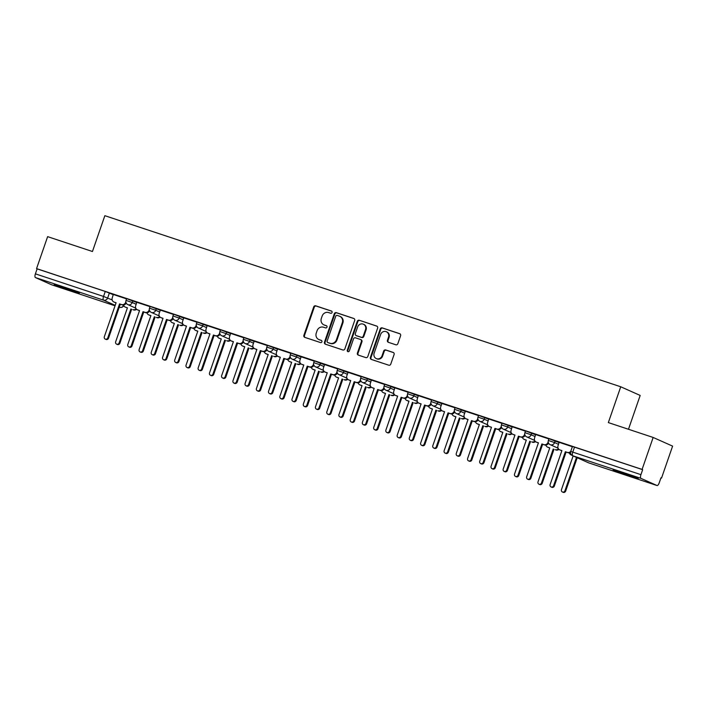 <?xml version="1.0" encoding="UTF-8"?>
<svg xmlns="http://www.w3.org/2000/svg" width="708" height="708" viewBox="0 0 708 708"><rect width="100%" height="100%" fill="white"/><g stroke="black" fill="none" stroke-linecap="round" stroke-linejoin="round"><path stroke-width="1.06" d="M332.07 312.485A1.168 1.089 -66 0 0 331.424 311.033L315.733 305.829A1.673 1.558 -66 0 0 313.715 306.918L303.882 335.3A1.673 1.558 -66 0 0 304.821 337.371L320.503 342.566A1.168 1.089 -66 0 0 321.361 340.398A1.168 1.089 -66 0 0 321.264 340.362L319.237 339.69A5.345 4.974 -66 0 1 316.264 333.079L317.078 330.707A5.345 4.974 -66 0 1 323.547 327.229L325.583 327.901A1.168 1.089 -66 0 0 326.441 325.733A1.168 1.089 -66 0 0 326.344 325.698L324.317 325.025A5.345 4.974 -66 0 1 321.335 318.414L322.158 316.051A5.345 4.974 -66 0 1 328.627 312.573L330.663 313.246A1.168 1.089 -66 0 0 332.07 312.485M62.331 286.899A13.266 0.451 -160.9 0 0 54.215 284.527A13.266 0.451 -160.9 0 0 71.172 290.846A13.266 0.451 -160.9 0 0 79.287 293.209A13.266 0.451 -160.9 0 0 62.331 286.899M621.243 472.245A13.266 0.451 -160.9 0 0 613.128 469.873A13.266 0.451 -160.9 0 0 630.085 476.192A13.266 0.451 -160.9 0 0 638.2 478.555A13.266 0.451 -160.9 0 0 621.243 472.245M395.816 344.778A1.673 1.558 -66 0 0 397.843 343.699L400.595 335.734A1.673 1.558 -66 0 0 399.666 333.663L382.249 327.892A1.673 1.558 -66 0 0 380.223 328.972L370.399 357.354A1.673 1.558 -66 0 0 371.328 359.425L388.745 365.195A1.673 1.558 -66 0 0 390.772 364.116L394.099 354.496A1.673 1.558 -66 0 0 393.17 352.425L385.71 349.956A1.673 1.558 -66 0 0 383.692 351.044L382.037 355.814A4.469 4.16 -66 0 1 376.275 358.584A4.469 4.16 -66 0 1 374.143 353.195L380.612 334.512A4.469 4.16 -66 0 1 386.382 331.742A4.469 4.16 -66 0 1 388.506 337.132L387.435 340.247A1.673 1.558 -66 0 0 388.365 342.309L395.816 344.778M36.559 268.615L47.631 236.649L92.447 251.508L104.855 215.692L620.739 386.772L608.34 422.587L653.157 437.456L642.094 469.422L36.559 268.615L37.126 268.863L35.4 273.846L103.536 296.44L112.156 299.944M354.681 320.503A1.673 1.558 -66 0 0 353.752 318.441L336.335 312.662A1.673 1.558 -66 0 0 334.309 313.75L324.485 342.132A1.673 1.558 -66 0 0 325.414 344.194L342.831 349.973A1.673 1.558 -66 0 0 344.858 348.885L354.681 320.503M359.292 320.273L376.709 326.052A1.673 1.558 -66 0 1 377.638 328.123L367.815 356.496A1.673 1.558 -66 0 1 365.788 357.584L358.337 355.115A1.673 1.558 -66 0 1 357.407 353.044L361.39 341.539A1.673 1.558 -66 0 0 360.461 339.468L355.513 337.831A1.673 1.558 -66 0 0 353.487 338.92L349.345 350.903A1.168 1.089 -66 0 1 347.832 351.628A1.168 1.089 -66 0 1 347.274 350.212L357.266 321.361A1.673 1.558 -66 0 1 359.292 320.273L377.09 326.246M653.157 437.456L672.6 446.129L661.529 478.095L660.945 477.9M628.474 429.269L640.182 395.445L620.739 386.772M642.094 469.422L642.66 469.67L640.935 474.652A3.398 1.239 108.3 0 0 640.952 478.369L656.997 485.52A3.398 1.239 108.3 0 0 657.033 485.538A3.398 1.239 108.3 0 0 659.236 482.821L660.962 477.838L661.529 478.095M37.126 268.863L105.262 291.457L113.342 294.723M51.542 284.749A3.398 1.239 -71.7 0 1 51.507 284.731A3.398 1.239 -71.7 0 1 51.463 284.722L35.418 277.563A3.398 1.239 -71.7 0 1 35.4 273.846M150.016 306.652L136.741 302.254L135.706 305.679A3.398 3.168 -66 0 0 137.609 309.883L139.556 310.538L127.794 344.504A1.956 1.823 -66 0 0 128.732 346.867A1.956 1.823 -66 0 0 131.254 345.654L143.016 311.679L144.972 312.334A3.398 3.168 -66 0 0 149.096 310.113L149.45 310.272M173.487 314.44L160.335 310.095M196.948 322.22L183.797 317.874M220.409 329.999L207.134 325.591L206.099 329.016A3.398 3.168 -66 0 0 207.993 333.229L209.949 333.875L198.187 367.85A1.956 1.823 -66 0 0 199.116 370.213A1.956 1.823 -66 0 0 201.647 369.001L213.409 335.026L215.365 335.672A3.398 3.168 -66 0 0 219.489 333.459L219.834 333.618M243.871 337.778L230.596 333.38L229.56 336.796A3.398 3.168 -66 0 0 231.454 341.008L233.41 341.654L221.648 375.629A1.956 1.823 -66 0 0 222.586 377.992A1.956 1.823 -66 0 0 225.109 376.78L236.87 342.805L238.826 343.451A3.398 3.168 -66 0 0 242.95 341.238L243.304 341.398M267.341 345.557L254.19 341.212M290.802 353.336L277.527 348.938L276.492 352.363A3.398 3.168 -66 0 0 278.386 356.575L280.341 357.221L268.58 391.197A1.956 1.823 -66 0 0 269.509 393.551A1.956 1.823 -66 0 0 272.031 392.338L283.802 358.363L285.758 359.018A3.398 3.168 -66 0 0 289.873 356.797L290.227 356.956M314.264 361.124L301.121 356.779M337.725 368.903L324.583 364.558M361.186 376.683L348.044 372.337M384.656 384.462L371.381 380.063L370.346 383.488A3.398 3.168 -66 0 0 372.24 387.692L374.196 388.347L362.425 422.313A1.956 1.823 -66 0 0 363.363 424.676A1.956 1.823 -66 0 0 365.886 423.464L377.656 389.489L379.612 390.143A3.398 3.168 -66 0 0 383.727 387.922L384.081 388.081M408.118 392.241L394.843 387.842L393.807 391.267A3.398 3.168 -66 0 0 395.701 395.48L397.657 396.126L385.895 430.101A1.956 1.823 -66 0 0 386.825 432.455A1.956 1.823 -66 0 0 389.356 431.243L401.117 397.268L403.073 397.923A3.398 3.168 -66 0 0 407.189 395.701L407.543 395.861M431.579 400.029L418.304 395.622L417.269 399.046A3.398 3.168 -66 0 0 419.163 403.259L421.118 403.905L409.357 437.88A1.956 1.823 -66 0 0 410.286 440.234A1.956 1.823 -66 0 0 412.817 439.022L424.579 405.056L426.535 405.702A3.398 3.168 -66 0 0 430.659 403.489L431.004 403.64M455.04 407.808L441.898 403.463M478.511 415.587L465.36 411.242M501.972 423.366L488.697 418.968L487.662 422.393A3.398 3.168 -66 0 0 489.555 426.597L491.511 427.251L479.741 461.218A1.956 1.823 -66 0 0 480.679 463.581A1.956 1.823 -66 0 0 483.201 462.368L494.972 428.393L496.928 429.048A3.398 3.168 -66 0 0 501.043 426.827L501.397 426.986M525.433 431.145L512.158 426.747L511.123 430.172A3.398 3.168 -66 0 0 513.017 434.385L514.973 435.031L503.211 469.006A1.956 1.823 -66 0 0 504.14 471.36A1.956 1.823 -66 0 0 506.671 470.147L518.433 436.172L520.389 436.827A3.398 3.168 -66 0 0 524.504 434.606L524.858 434.765M548.895 438.933L535.62 434.526L534.584 437.951A3.398 3.168 -66 0 0 536.478 442.164L538.434 442.81L526.672 476.785A1.956 1.823 -66 0 0 527.602 479.139A1.956 1.823 -66 0 0 530.133 477.927L541.894 443.96L543.85 444.606A3.398 3.168 -66 0 0 547.974 442.394L548.328 442.544M572.356 446.713L559.081 442.305L558.046 445.73A3.398 3.168 -66 0 0 559.94 449.943L561.895 450.589L550.134 484.564A1.956 1.823 -66 0 0 551.072 486.927A1.956 1.823 -66 0 0 553.594 485.715L565.356 451.739L567.312 452.385A3.398 3.168 -66 0 0 570.754 451.359M555.205 440.801L554.594 442.571L548.364 440.456L548.983 438.695L559.143 442.562M531.735 433.022L531.124 434.783L524.902 432.676L525.513 430.906L535.682 434.783M508.273 425.243L507.663 427.004L501.441 424.897L502.052 423.127L512.22 426.995M484.812 417.454L484.201 419.224L477.98 417.118L478.59 415.348L488.759 419.216M461.35 409.675L460.74 411.445L454.518 409.33L455.129 407.569L465.298 411.436M437.889 401.896L437.27 403.666L431.048 401.551L431.659 399.79L441.827 403.657M414.419 394.117L413.808 395.878L407.587 393.772L408.197 392.002L418.366 395.878M390.958 386.338L390.347 388.099L384.125 385.993L384.736 384.223L394.905 388.09M367.496 378.55L366.886 380.32L360.664 378.214L361.275 376.444L371.443 380.311M344.035 370.771L343.424 372.541L337.194 370.426L337.813 368.664L347.973 372.532M320.574 362.992L319.954 364.762L313.733 362.646L314.343 360.885L324.512 364.753M297.103 355.212L296.493 356.982L290.271 354.867L290.882 353.097L301.05 356.974M273.642 347.433L273.031 349.194L266.81 347.088L267.42 345.318L277.589 349.186M250.181 339.645L249.57 341.415L243.348 339.309L243.959 337.539L254.128 341.406M226.719 331.866L226.109 333.636L219.878 331.521L220.498 329.76L230.658 333.627M203.249 324.087L202.638 325.857L196.417 323.742L197.028 321.981L207.196 325.848M179.788 316.308L179.177 318.078L172.956 315.963L173.566 314.193L183.735 318.069M156.326 308.529L155.716 310.29L149.494 308.184L150.105 306.414L160.273 310.281M132.865 300.75L132.254 302.511L126.033 300.404L126.644 298.634L136.803 302.502M126.555 298.873L113.28 294.475L112.245 297.9A3.398 3.168 -66 0 0 114.138 302.104L116.094 302.759L104.333 336.725A1.956 1.823 -66 0 0 105.262 339.088A1.956 1.823 -66 0 0 107.793 337.875L119.555 303.9L121.511 304.546A3.398 3.168 -66 0 0 125.635 302.334L125.989 302.493M642.66 469.67L572.445 446.474L570.719 451.447L640.935 474.652M323.883 324.857L324.45 325.114A5.345 4.974 -66 0 0 324.884 325.282L324.317 325.025M326.654 325.866L324.884 325.282M318.812 339.521L319.379 339.778A5.345 4.974 -66 0 0 319.804 339.937L319.237 339.69M321.582 340.53L319.804 339.937M331.733 311.201L316.299 306.086A1.673 1.558 -66 0 0 314.281 307.175L304.458 335.557A1.673 1.558 -66 0 0 305.006 337.433M354.133 318.627L336.902 312.918A1.673 1.558 -66 0 0 334.875 314.007L325.052 342.38A1.673 1.558 -66 0 0 325.6 344.256M337.194 315.405A1.168 1.089 -66 0 0 335.778 316.166L327.149 341.079A1.168 1.089 -66 0 0 327.804 342.53L329.937 343.238A5.345 4.974 -66 0 0 336.415 339.76L342.309 322.733A5.345 4.974 -66 0 0 339.336 316.122L337.194 315.405M328.185 342.699A1.168 1.089 -66 0 0 328.37 342.778L327.804 342.53M339.76 316.281L340.327 316.538A5.345 4.974 -66 0 1 342.876 322.981L336.981 340.008A5.345 4.974 -66 0 1 330.503 343.486L328.37 342.778M361.027 339.725A1.673 1.558 -66 0 1 361.956 341.787L357.974 353.301A1.673 1.558 -66 0 0 358.522 355.177M359.859 320.529A1.673 1.558 -66 0 0 357.832 321.618L347.84 350.469A1.168 1.089 -66 0 0 348.132 351.708M365.523 329.592A4.469 4.16 -66 0 0 363.399 324.211A4.469 4.16 -66 0 0 357.629 326.972L355.345 333.556A1.673 1.558 -66 0 0 356.274 335.627L361.222 337.265A1.673 1.558 -66 0 0 363.248 336.176L365.523 329.592L366.089 329.848A4.469 4.16 -66 0 0 363.965 324.459L363.399 324.211M356.584 335.76A1.673 1.558 -66 0 0 356.841 335.875L356.274 335.627M366.089 329.848L363.815 336.433A1.673 1.558 -66 0 1 361.788 337.521L356.841 335.875M386.382 331.742L386.949 331.99A4.469 4.16 -66 0 1 389.073 337.38L388.002 340.495A1.673 1.558 -66 0 0 388.55 342.371M376.275 358.584L376.842 358.832A4.469 4.16 -66 0 0 382.603 356.062L382.037 355.814M393.542 352.619L386.276 350.212A1.673 1.558 -66 0 0 384.258 351.292L382.603 356.062M400.047 333.857L382.816 328.14A1.673 1.558 -66 0 0 380.789 329.229L370.965 357.611A1.673 1.558 -66 0 0 371.514 359.487M136.6 309.316A3.398 3.168 114 0 1 133.582 309.936L132.847 309.608A3.398 3.168 -66 0 0 136.104 308.768M123.502 305.015A3.398 3.168 -66 0 0 125.475 307.157L127.431 307.812L115.669 341.778A1.956 1.823 -66 0 0 116.599 344.141A1.956 1.823 -66 0 0 119.13 342.929L130.892 308.954M131.626 309.29L119.864 343.256A1.956 1.823 114 0 1 117.342 344.469L116.599 344.141M127.405 307.883L126.21 307.493A3.398 3.168 114 0 1 125.944 307.387L125.201 307.06M116.068 302.829L114.882 302.431A3.398 3.168 114 0 1 114.608 302.325L113.864 301.997M126.21 303.051A3.398 3.168 114 0 1 122.245 304.882L120.289 304.228L108.528 338.203A1.956 1.823 114 0 1 106.005 339.415L105.262 339.088M125.847 301.714L125.635 302.334M119.555 303.9L120.289 304.228M160.061 317.096A3.398 3.168 114 0 1 157.043 317.715L156.309 317.388A3.398 3.168 -66 0 0 159.566 316.547M146.963 312.794A3.398 3.168 -66 0 0 148.937 314.945L150.893 315.591L139.131 349.566A1.956 1.823 -66 0 0 140.06 351.92A1.956 1.823 -66 0 0 142.591 350.708L154.353 316.741M155.087 317.069L143.326 351.035A1.956 1.823 114 0 1 140.803 352.248L140.06 351.92M150.866 315.662L149.68 315.272A3.398 3.168 114 0 1 149.406 315.166L148.671 314.839M183.531 324.875A3.398 3.168 114 0 1 180.513 325.494L179.77 325.167A3.398 3.168 -66 0 0 183.036 324.335M170.424 320.574A3.398 3.168 -66 0 0 172.407 322.724L174.363 323.37L162.592 357.345A1.956 1.823 -66 0 0 163.53 359.708A1.956 1.823 -66 0 0 166.053 358.496L177.814 324.521M178.558 324.848L166.787 358.823A1.956 1.823 114 0 1 164.265 360.036L163.53 359.708M174.336 323.45L173.141 323.052A3.398 3.168 114 0 1 172.867 322.945L172.132 322.618M139.538 310.608L138.343 310.219A3.398 3.168 114 0 1 138.069 310.113L137.334 309.777M149.671 310.83A3.398 3.168 114 0 1 145.715 312.662L143.759 312.007L131.989 345.982A1.956 1.823 114 0 1 129.467 347.194L128.732 346.867M149.308 309.493L149.096 310.113M143.016 311.679L143.759 312.007M160.344 310.077L159.176 313.458A3.398 3.168 -66 0 0 161.07 317.671L163.026 318.317L151.255 352.292A1.956 1.823 -66 0 0 152.193 354.646A1.956 1.823 -66 0 0 154.716 353.434L166.486 319.467L168.442 320.113A3.398 3.168 -66 0 0 172.557 317.901L172.911 318.051M162.999 318.388L161.805 317.998A3.398 3.168 114 0 1 161.53 317.892L160.796 317.565M173.133 318.618A3.398 3.168 114 0 1 169.177 320.441L167.221 319.795L155.459 353.761A1.956 1.823 114 0 1 152.928 354.974L152.193 354.646M172.77 317.272L172.557 317.901M166.486 319.467L167.221 319.795M206.993 332.663A3.398 3.168 114 0 1 203.975 333.273L203.24 332.946A3.398 3.168 -66 0 0 206.497 332.114M193.886 328.353A3.398 3.168 -66 0 0 195.868 330.503L197.824 331.149L186.062 365.124A1.956 1.823 -66 0 0 186.992 367.487A1.956 1.823 -66 0 0 189.514 366.275L201.284 332.3M202.019 332.627L190.257 366.602A1.956 1.823 114 0 1 187.726 367.815L186.992 367.487M197.798 331.229L196.603 330.831A3.398 3.168 114 0 1 196.328 330.724L195.594 330.397M230.454 340.442A3.398 3.168 114 0 1 227.436 341.061L226.702 340.725A3.398 3.168 -66 0 0 229.958 339.893M217.347 336.141A3.398 3.168 -66 0 0 219.33 338.282L221.285 338.937L209.524 372.904A1.956 1.823 -66 0 0 210.453 375.267A1.956 1.823 -66 0 0 212.984 374.054L224.746 340.079M225.48 340.406L213.719 374.382A1.956 1.823 114 0 1 211.188 375.594L210.453 375.267M221.259 339.008L220.064 338.61A3.398 3.168 114 0 1 219.79 338.504L219.055 338.176M253.915 348.221A3.398 3.168 114 0 1 250.898 348.84L250.163 348.513A3.398 3.168 -66 0 0 253.42 347.672M240.817 343.92A3.398 3.168 -66 0 0 242.791 346.062L244.747 346.716L232.985 380.683A1.956 1.823 -66 0 0 233.914 383.046A1.956 1.823 -66 0 0 236.445 381.833L248.207 347.858M248.942 348.186L237.18 382.161A1.956 1.823 114 0 1 234.658 383.373L233.914 383.046M244.72 346.787L243.534 346.398A3.398 3.168 114 0 1 243.26 346.292L242.517 345.955M183.806 317.857L182.637 321.237A3.398 3.168 -66 0 0 184.531 325.45L186.487 326.096L174.726 360.071A1.956 1.823 -66 0 0 175.655 362.425A1.956 1.823 -66 0 0 178.186 361.213L189.948 327.246L191.903 327.892A3.398 3.168 -66 0 0 196.019 325.68L196.373 325.83M186.461 326.176L185.266 325.777A3.398 3.168 114 0 1 184.992 325.671L184.257 325.344M196.603 326.397A3.398 3.168 114 0 1 192.638 328.22L190.682 327.574L178.92 361.549A1.956 1.823 114 0 1 176.389 362.761L175.655 362.425M196.24 325.052L196.019 325.68M189.948 327.246L190.682 327.574M209.922 333.955L208.727 333.556A3.398 3.168 114 0 1 208.462 333.45L207.718 333.123M220.064 334.176A3.398 3.168 114 0 1 216.099 335.999L214.143 335.353L202.382 369.328A1.956 1.823 114 0 1 199.86 370.541L199.116 370.213M219.701 332.84L219.489 333.459M213.409 335.026L214.143 335.353M233.383 341.734L232.197 341.336A3.398 3.168 114 0 1 231.923 341.229L231.189 340.902M243.525 341.955A3.398 3.168 114 0 1 239.561 343.778L237.614 343.132L225.843 377.107A1.956 1.823 114 0 1 223.321 378.32L222.586 377.992M243.163 340.619L242.95 341.238M236.87 342.805L237.614 343.132M277.386 356A3.398 3.168 114 0 1 274.368 356.62L273.624 356.292A3.398 3.168 -66 0 0 276.881 355.451M264.279 351.699A3.398 3.168 -66 0 0 266.261 353.85L268.208 354.496L256.446 388.471A1.956 1.823 -66 0 0 257.385 390.825A1.956 1.823 -66 0 0 259.907 389.612L271.668 355.646M272.412 355.974L260.641 389.94A1.956 1.823 114 0 1 258.119 391.152L257.385 390.825M268.182 354.566L266.996 354.177A3.398 3.168 114 0 1 266.721 354.071L265.987 353.743M254.199 341.203L253.021 344.584A3.398 3.168 -66 0 0 254.924 348.787L256.88 349.442L245.11 383.409A1.956 1.823 -66 0 0 246.048 385.772A1.956 1.823 -66 0 0 248.57 384.559L260.332 350.584L262.287 351.239A3.398 3.168 -66 0 0 266.412 349.017L266.766 349.177M256.854 349.513L255.659 349.124A3.398 3.168 114 0 1 255.384 349.017L254.65 348.681M266.987 349.734A3.398 3.168 114 0 1 263.031 351.566L261.075 350.911L249.304 384.886A1.956 1.823 114 0 1 246.782 386.099L246.048 385.772M266.624 348.398L266.412 349.017M260.332 350.584L261.075 350.911M300.847 363.779A3.398 3.168 114 0 1 297.829 364.399L297.086 364.071A3.398 3.168 -66 0 0 300.351 363.239M287.74 359.478A3.398 3.168 -66 0 0 289.722 361.629L291.678 362.275L279.908 396.25A1.956 1.823 -66 0 0 280.846 398.613A1.956 1.823 -66 0 0 283.368 397.392L295.139 363.425M295.873 363.753L284.112 397.728A1.956 1.823 114 0 1 281.58 398.94L280.846 398.613M291.652 362.354L290.457 361.956A3.398 3.168 114 0 1 290.183 361.85L289.448 361.522M280.315 357.292L279.12 356.903A3.398 3.168 114 0 1 278.846 356.797L278.111 356.469M290.448 357.522A3.398 3.168 114 0 1 286.492 359.345L284.536 358.699L272.775 392.666A1.956 1.823 114 0 1 270.244 393.878L269.509 393.551M290.094 356.177L289.873 356.797M283.802 358.363L284.536 358.699M324.308 371.567A3.398 3.168 114 0 1 321.29 372.178L320.556 371.85A3.398 3.168 -66 0 0 323.813 371.019M311.201 367.257A3.398 3.168 -66 0 0 313.184 369.408L315.14 370.054L303.378 404.029A1.956 1.823 -66 0 0 304.307 406.392A1.956 1.823 -66 0 0 306.829 405.18L318.6 371.204M319.335 371.532L307.573 405.507A1.956 1.823 114 0 1 305.042 406.719L304.307 406.392M315.113 370.134L313.918 369.735A3.398 3.168 114 0 1 313.644 369.629L312.909 369.302M301.121 356.761L299.953 360.142A3.398 3.168 -66 0 0 301.847 364.354L303.803 365.001L292.041 398.976A1.956 1.823 -66 0 0 292.97 401.33A1.956 1.823 -66 0 0 295.501 400.117L307.263 366.151L309.219 366.797A3.398 3.168 -66 0 0 313.334 364.585L313.688 364.735M303.776 365.08L302.582 364.682A3.398 3.168 114 0 1 302.307 364.576L301.573 364.248M313.918 365.301A3.398 3.168 114 0 1 309.954 367.125L307.998 366.478L296.236 400.454A1.956 1.823 114 0 1 293.705 401.666L292.97 401.33M313.555 363.956L313.334 364.585M307.263 366.151L307.998 366.478M347.77 379.346A3.398 3.168 114 0 1 344.752 379.966L344.017 379.63A3.398 3.168 -66 0 0 347.274 378.798M334.672 375.045A3.398 3.168 -66 0 0 336.645 377.187L338.601 377.842L326.839 411.808A1.956 1.823 -66 0 0 327.769 414.171A1.956 1.823 -66 0 0 330.3 412.959L342.061 378.984M342.796 379.311L331.034 413.286A1.956 1.823 114 0 1 328.503 414.499L327.769 414.171M338.574 377.913L337.38 377.514A3.398 3.168 114 0 1 337.114 377.408L336.371 377.081M324.583 364.54L323.414 367.921A3.398 3.168 -66 0 0 325.308 372.134L327.264 372.78L315.502 406.755A1.956 1.823 -66 0 0 316.432 409.118A1.956 1.823 -66 0 0 318.963 407.905L330.724 373.93L332.68 374.576A3.398 3.168 -66 0 0 336.804 372.364L337.158 372.523M327.238 372.859L326.052 372.461A3.398 3.168 114 0 1 325.777 372.355L325.034 372.027M337.38 373.081A3.398 3.168 114 0 1 333.415 374.904L331.459 374.258L319.697 408.233A1.956 1.823 114 0 1 317.175 409.445L316.432 409.118M337.017 371.744L336.804 372.364M330.724 373.93L331.459 374.258M371.231 387.126A3.398 3.168 114 0 1 368.213 387.745L367.479 387.418A3.398 3.168 -66 0 0 370.735 386.577M358.133 382.824A3.398 3.168 -66 0 0 360.106 384.966L362.062 385.621L350.301 419.587A1.956 1.823 -66 0 0 351.23 421.95A1.956 1.823 -66 0 0 353.761 420.738L365.523 386.763M366.257 387.09L354.496 421.065A1.956 1.823 114 0 1 351.973 422.278L351.23 421.95M362.036 385.692L360.85 385.302A3.398 3.168 114 0 1 360.576 385.196L359.841 384.86M394.701 394.905A3.398 3.168 114 0 1 391.683 395.524L390.94 395.197A3.398 3.168 -66 0 0 394.206 394.356M381.594 390.604A3.398 3.168 -66 0 0 383.577 392.754L385.533 393.4L373.762 427.375A1.956 1.823 -66 0 0 374.7 429.729A1.956 1.823 -66 0 0 377.222 428.517L388.984 394.551M389.727 394.878L377.957 428.844A1.956 1.823 114 0 1 375.435 430.057L374.7 429.729M385.506 393.471L384.311 393.082A3.398 3.168 114 0 1 384.037 392.975L383.302 392.648M418.163 402.684A3.398 3.168 114 0 1 415.145 403.303L414.41 402.976A3.398 3.168 -66 0 0 417.667 402.144M405.056 398.383A3.398 3.168 -66 0 0 407.038 400.533L408.994 401.179L397.223 435.154A1.956 1.823 -66 0 0 398.161 437.509A1.956 1.823 -66 0 0 400.684 436.296L412.454 402.33M413.189 402.657L401.427 436.632A1.956 1.823 114 0 1 398.896 437.845L398.161 437.509M408.967 401.259L407.773 400.861A3.398 3.168 114 0 1 407.498 400.755L406.764 400.427M441.624 410.472A3.398 3.168 114 0 1 438.606 411.082L437.871 410.755A3.398 3.168 -66 0 0 441.128 409.923M428.517 406.162A3.398 3.168 -66 0 0 430.499 408.312L432.455 408.959L420.694 442.934A1.956 1.823 -66 0 0 421.623 445.297A1.956 1.823 -66 0 0 424.154 444.084L435.916 410.109M436.65 410.436L424.889 444.412A1.956 1.823 114 0 1 422.357 445.624L421.623 445.297M432.429 409.038L431.234 408.64A3.398 3.168 114 0 1 430.96 408.534L430.225 408.206M465.085 418.251A3.398 3.168 114 0 1 462.067 418.862L461.333 418.534A3.398 3.168 -66 0 0 464.59 417.702M451.987 413.95A3.398 3.168 -66 0 0 453.961 416.092L455.917 416.738L444.155 450.713A1.956 1.823 -66 0 0 445.084 453.076A1.956 1.823 -66 0 0 447.615 451.863L459.377 417.888M460.111 418.216L448.35 452.191A1.956 1.823 114 0 1 445.828 453.403L445.084 453.076M455.89 416.817L454.704 416.419A3.398 3.168 114 0 1 454.43 416.313L453.686 415.985M488.555 426.03A3.398 3.168 114 0 1 485.529 426.65L484.794 426.322A3.398 3.168 -66 0 0 488.051 425.481M475.449 421.729A3.398 3.168 -66 0 0 477.422 423.871L479.378 424.526L467.616 458.492A1.956 1.823 -66 0 0 468.554 460.855A1.956 1.823 -66 0 0 471.077 459.642L482.838 425.667M483.582 425.995L471.811 459.97A1.956 1.823 114 0 1 469.289 461.182L468.554 460.855M479.351 424.596L478.165 424.207A3.398 3.168 114 0 1 477.891 424.101L477.157 423.765M348.053 372.328L346.876 375.7A3.398 3.168 -66 0 0 348.779 379.913L350.726 380.559L338.964 414.534A1.956 1.823 -66 0 0 339.902 416.897A1.956 1.823 -66 0 0 342.424 415.685L354.186 381.709L356.142 382.355A3.398 3.168 -66 0 0 360.266 380.143L360.62 380.302M350.708 380.639L349.513 380.24A3.398 3.168 114 0 1 349.239 380.134L348.504 379.807M360.841 380.86A3.398 3.168 114 0 1 356.885 382.683L354.929 382.037L343.159 416.012A1.956 1.823 114 0 1 340.636 417.224L339.902 416.897M360.478 379.523L360.266 380.143M354.186 381.709L354.929 382.037M374.169 388.418L372.974 388.028A3.398 3.168 114 0 1 372.7 387.922L371.966 387.586M384.302 388.639A3.398 3.168 114 0 1 380.346 390.471L378.391 389.816L366.629 423.791A1.956 1.823 114 0 1 364.098 425.004L363.363 424.676M383.94 387.303L383.727 387.922M377.656 389.489L378.391 389.816M397.631 396.197L396.436 395.807A3.398 3.168 114 0 1 396.161 395.701L395.427 395.374M407.764 396.418A3.398 3.168 114 0 1 403.808 398.25L401.852 397.604L390.09 431.57A1.956 1.823 114 0 1 387.559 432.783L386.825 432.455M407.41 395.082L407.189 395.701M401.117 397.268L401.852 397.604M421.092 403.985L419.897 403.587A3.398 3.168 114 0 1 419.632 403.48L418.888 403.153M431.234 404.206A3.398 3.168 114 0 1 427.269 406.029L425.313 405.383L413.552 439.358A1.956 1.823 114 0 1 411.029 440.571L410.286 440.234M430.871 402.861L430.659 403.489M424.579 405.056L425.313 405.383M441.898 403.445L440.73 406.826A3.398 3.168 -66 0 0 442.624 411.038L444.58 411.684L432.818 445.659A1.956 1.823 -66 0 0 433.747 448.022A1.956 1.823 -66 0 0 436.278 446.81L448.04 412.835L449.996 413.481A3.398 3.168 -66 0 0 454.12 411.268L454.474 411.428M444.553 411.764L443.367 411.366A3.398 3.168 114 0 1 443.093 411.26L442.358 410.932M454.695 411.985A3.398 3.168 114 0 1 450.731 413.808L448.775 413.162L437.013 447.137A1.956 1.823 114 0 1 434.491 448.35L433.747 448.022M454.332 410.649L454.12 411.268M448.04 412.835L448.775 413.162M465.368 411.233L464.191 414.605A3.398 3.168 -66 0 0 466.094 418.817L468.05 419.463L456.279 453.439A1.956 1.823 -66 0 0 457.218 455.802A1.956 1.823 -66 0 0 459.74 454.589L471.501 420.614L473.457 421.26A3.398 3.168 -66 0 0 477.581 419.048L477.935 419.207M468.023 419.543L466.829 419.145A3.398 3.168 114 0 1 466.554 419.039L465.82 418.711M478.157 419.764A3.398 3.168 114 0 1 474.201 421.587L472.245 420.941L460.474 454.917A1.956 1.823 114 0 1 457.952 456.129L457.218 455.802M477.794 418.428L477.581 419.048M471.501 420.614L472.245 420.941M512.017 433.809A3.398 3.168 114 0 1 508.999 434.429L508.255 434.101A3.398 3.168 -66 0 0 511.521 433.261M498.91 429.508A3.398 3.168 -66 0 0 500.892 431.659L502.848 432.305L491.078 466.28A1.956 1.823 -66 0 0 492.016 468.634A1.956 1.823 -66 0 0 494.538 467.422L506.309 433.446M507.043 433.783L495.273 467.749A1.956 1.823 114 0 1 492.75 468.962L492.016 468.634M502.822 432.376L501.627 431.986A3.398 3.168 114 0 1 501.353 431.88L500.618 431.553M491.485 427.322L490.29 426.924A3.398 3.168 114 0 1 490.016 426.827L489.281 426.49M501.618 427.544A3.398 3.168 114 0 1 497.662 429.375L495.706 428.721L483.945 462.696A1.956 1.823 114 0 1 481.413 463.908L480.679 463.581M501.264 426.207L501.043 426.827M494.972 428.393L495.706 428.721M535.478 441.588A3.398 3.168 114 0 1 532.46 442.208L531.726 441.881A3.398 3.168 -66 0 0 534.982 441.04M522.371 437.287A3.398 3.168 -66 0 0 524.354 439.438L526.31 440.084L514.548 474.059A1.956 1.823 -66 0 0 515.477 476.413A1.956 1.823 -66 0 0 517.999 475.201L529.77 441.234M530.504 441.562L518.743 475.537A1.956 1.823 114 0 1 516.212 476.75L515.477 476.413M526.283 440.164L525.088 439.765A3.398 3.168 114 0 1 524.814 439.659L524.079 439.332M514.946 435.101L513.751 434.712A3.398 3.168 114 0 1 513.477 434.606L512.742 434.278M525.088 435.323A3.398 3.168 114 0 1 521.123 437.155L519.168 436.509L507.406 470.475A1.956 1.823 114 0 1 504.875 471.687L504.14 471.36M524.725 433.986L524.504 434.606M518.433 436.172L519.168 436.509M558.939 449.376A3.398 3.168 114 0 1 555.922 449.987L555.187 449.66A3.398 3.168 -66 0 0 558.444 448.828M545.833 445.066A3.398 3.168 -66 0 0 547.815 447.217L549.771 447.863L538.009 481.838A1.956 1.823 -66 0 0 538.938 484.201A1.956 1.823 -66 0 0 541.47 482.989L553.231 449.014M553.966 449.341L542.204 483.316A1.956 1.823 114 0 1 539.673 484.529L538.938 484.201M549.744 447.943L548.55 447.544A3.398 3.168 114 0 1 548.284 447.438L547.541 447.111M538.407 442.889L537.222 442.491A3.398 3.168 114 0 1 536.947 442.385L536.204 442.058M548.55 443.111A3.398 3.168 114 0 1 544.585 444.934L542.629 444.288L530.867 478.254A1.956 1.823 114 0 1 528.345 479.475L527.602 479.139M548.187 441.765L547.974 442.394M541.894 443.96L542.629 444.288M569.303 452.854A3.398 3.168 -66 0 0 571.276 454.996L571.71 455.138M573.135 455.934L561.471 489.617A1.956 1.823 -66 0 0 562.4 491.98A1.956 1.823 -66 0 0 564.931 490.768L576.48 457.421M577.215 457.749L565.665 491.095A1.956 1.823 114 0 1 563.143 492.308L562.4 491.98M571.887 455.279A3.398 3.168 114 0 1 571.745 455.217L571.002 454.89M561.869 450.669L560.683 450.27A3.398 3.168 114 0 1 560.409 450.164L559.674 449.837M570.533 452.465A3.398 3.168 114 0 1 568.055 452.713L566.099 452.067L554.329 486.042A1.956 1.823 114 0 1 551.806 487.254L551.072 486.927M565.356 451.739L566.099 452.067M640.952 478.369L572.816 455.775L588.861 462.926L656.997 485.52M109.404 292.962L107.678 297.944A3.398 3.168 -66 0 1 103.554 300.157L35.418 277.563M123.608 305.36A3.398 3.168 -66 0 1 119.599 307.316L119.599 307.316A3.398 1.239 108.3 0 0 119.634 307.325A3.398 3.398 0 0 0 123.741 305.644M115.2 305.352L103.554 300.157A3.398 1.239 -71.7 0 1 103.536 296.44L105.262 291.457M51.463 284.722L115.041 305.803L51.507 284.731M548.364 440.456A3.398 3.398 0 0 0 550.196 444.677A3.398 3.168 114 0 0 554.594 442.571L558.532 444.323M524.902 432.676A3.398 3.398 0 0 0 526.734 436.898A3.398 3.168 114 0 0 531.124 434.783L535.071 436.544M501.441 424.897A3.398 3.398 0 0 0 503.273 429.119A3.398 3.168 114 0 0 507.663 427.004L511.61 428.765M477.98 417.118A3.398 3.398 0 0 0 479.803 421.331A3.398 3.168 114 0 0 484.201 419.224L488.148 420.986M454.518 409.33A3.398 3.398 0 0 0 456.341 413.552A3.398 3.168 114 0 0 460.74 411.445L464.678 413.207M431.048 401.551A3.398 3.398 0 0 0 432.88 405.772A3.398 3.168 114 0 0 437.27 403.666L441.217 405.419M407.587 393.772A3.398 3.398 0 0 0 409.419 397.993A3.398 3.168 114 0 0 413.808 395.878L417.755 397.639M384.125 385.993A3.398 3.398 0 0 0 385.957 390.214A3.398 3.168 114 0 0 390.347 388.099L394.294 389.86M360.664 378.214A3.398 3.398 0 0 0 362.487 382.426A3.398 3.168 114 0 0 366.886 380.32L370.833 382.081M337.194 370.426A3.398 3.398 0 0 0 339.026 374.647A3.398 3.168 114 0 0 343.424 372.541L347.363 374.302M313.733 362.646A3.398 3.398 0 0 0 315.564 366.868A3.398 3.168 114 0 0 319.954 364.762L323.901 366.514M290.271 354.867A3.398 3.398 0 0 0 292.103 359.089A3.398 3.168 114 0 0 296.493 356.982L300.44 358.735M266.81 347.088A3.398 3.398 0 0 0 268.633 351.31A3.398 3.168 114 0 0 273.031 349.194L276.978 350.956M243.348 339.309A3.398 3.398 0 0 0 245.172 343.522A3.398 3.168 114 0 0 249.57 341.415L253.508 343.176M219.878 331.521A3.398 3.398 0 0 0 221.71 335.742A3.398 3.168 114 0 0 226.109 333.636L230.047 335.397M196.417 323.742A3.398 3.398 0 0 0 198.249 327.963A3.398 3.168 114 0 0 202.638 325.857L206.586 327.618M172.956 315.963A3.398 3.398 0 0 0 174.787 320.184A3.398 3.168 114 0 0 179.177 318.078L183.124 319.83M149.494 308.184A3.398 3.398 0 0 0 151.317 312.405A3.398 3.168 114 0 0 155.716 310.29L159.663 312.051M126.033 300.404A3.398 3.398 0 0 0 127.856 304.617A3.398 3.168 114 0 0 132.254 302.511L136.193 304.272M574.524 447.075L572.799 452.058A3.398 1.239 -71.7 0 0 572.816 455.775A3.398 3.168 114 0 1 572.551 455.669L588.587 462.82A3.398 3.398 0 0 0 588.906 462.944A3.398 1.239 108.3 0 0 588.941 462.961L657.033 485.538M304.458 335.557L303.882 335.3M314.281 307.175L313.715 306.918M316.299 306.086L315.733 305.829M325.052 342.38L324.485 342.132M334.875 314.007L334.309 313.75M336.902 312.918L336.335 312.662M330.503 343.486L329.937 343.238M336.981 340.008L336.415 339.76M342.876 322.981L342.309 322.733M357.974 353.301L357.407 353.044M361.956 341.787L361.39 341.539M347.84 350.469L347.274 350.212M357.832 321.618L357.266 321.361M361.788 337.521L361.222 337.265M363.815 336.433L363.248 336.176M388.002 340.495L387.435 340.247M389.073 337.38L388.506 337.132M384.258 351.292L383.692 351.044M386.276 350.212L385.71 349.956M370.965 357.611L370.399 357.354M380.789 329.229L380.223 328.972M382.816 328.14L382.249 327.892M133.582 309.936L132.847 309.608M126.21 307.493L125.475 307.157M119.864 343.256L119.13 342.929M114.138 302.104L114.882 302.431M121.511 304.546L122.245 304.882M107.793 337.875L108.528 338.203M157.043 317.715L156.309 317.388M149.68 315.272L148.937 314.945M143.326 351.035L142.591 350.708M180.513 325.494L179.77 325.167M173.141 323.052L172.407 322.724M166.787 358.823L166.053 358.496M137.609 309.883L138.343 310.219M144.972 312.334L145.715 312.662M131.254 345.654L131.989 345.982M161.07 317.671L161.805 317.998M168.442 320.113L169.177 320.441M154.716 353.434L155.459 353.761M203.975 333.273L203.24 332.946M196.603 330.831L195.868 330.503M190.257 366.602L189.514 366.275M227.436 341.061L226.702 340.725M220.064 338.61L219.33 338.282M213.719 374.382L212.984 374.054M250.898 348.84L250.163 348.513M243.534 346.398L242.791 346.062M237.18 382.161L236.445 381.833M184.531 325.45L185.266 325.777M191.903 327.892L192.638 328.22M178.186 361.213L178.92 361.549M207.993 333.229L208.727 333.556M215.365 335.672L216.099 335.999M201.647 369.001L202.382 369.328M231.454 341.008L232.197 341.336M238.826 343.451L239.561 343.778M225.109 376.78L225.843 377.107M274.368 356.62L273.624 356.292M266.996 354.177L266.261 353.85M260.641 389.94L259.907 389.612M254.924 348.787L255.659 349.124M262.287 351.239L263.031 351.566M248.57 384.559L249.304 384.886M297.829 364.399L297.086 364.071M290.457 361.956L289.722 361.629M284.112 397.728L283.368 397.392M278.386 356.575L279.12 356.903M285.758 359.018L286.492 359.345M272.031 392.338L272.775 392.666M321.29 372.178L320.556 371.85M313.918 369.735L313.184 369.408M307.573 405.507L306.829 405.18M301.847 364.354L302.582 364.682M309.219 366.797L309.954 367.125M295.501 400.117L296.236 400.454M344.752 379.966L344.017 379.63M337.38 377.514L336.645 377.187M331.034 413.286L330.3 412.959M325.308 372.134L326.052 372.461M332.68 374.576L333.415 374.904M318.963 407.905L319.697 408.233M368.213 387.745L367.479 387.418M360.85 385.302L360.106 384.966M354.496 421.065L353.761 420.738M391.683 395.524L390.94 395.197M384.311 393.082L383.577 392.754M377.957 428.844L377.222 428.517M415.145 403.303L414.41 402.976M407.773 400.861L407.038 400.533M401.427 436.632L400.684 436.296M438.606 411.082L437.871 410.755M431.234 408.64L430.499 408.312M424.889 444.412L424.154 444.084M462.067 418.862L461.333 418.534M454.704 416.419L453.961 416.092M448.35 452.191L447.615 451.863M485.529 426.65L484.794 426.322M478.165 424.207L477.422 423.871M471.811 459.97L471.077 459.642M348.779 379.913L349.513 380.24M356.142 382.355L356.885 382.683M342.424 415.685L343.159 416.012M372.24 387.692L372.974 388.028M379.612 390.143L380.346 390.471M365.886 423.464L366.629 423.791M395.701 395.48L396.436 395.807M403.073 397.923L403.808 398.25M389.356 431.243L390.09 431.57M419.163 403.259L419.897 403.587M426.535 405.702L427.269 406.029M412.817 439.022L413.552 439.358M442.624 411.038L443.367 411.366M449.996 413.481L450.731 413.808M436.278 446.81L437.013 447.137M466.094 418.817L466.829 419.145M473.457 421.26L474.201 421.587M459.74 454.589L460.474 454.917M508.999 434.429L508.255 434.101M501.627 431.986L500.892 431.659M495.273 467.749L494.538 467.422M489.555 426.597L490.29 426.924M496.928 429.048L497.662 429.375M483.201 462.368L483.945 462.696M532.46 442.208L531.726 441.881M525.088 439.765L524.354 439.438M518.743 475.537L517.999 475.201M513.017 434.385L513.751 434.712M520.389 436.827L521.123 437.155M506.671 470.147L507.406 470.475M555.922 449.987L555.187 449.66M548.55 447.544L547.815 447.217M542.204 483.316L541.47 482.989M536.478 442.164L537.222 442.491M543.85 444.606L544.585 444.934M530.133 477.927L530.867 478.254M571.852 455.253L571.276 454.996M565.665 491.095L564.931 490.768M559.94 449.943L560.683 450.27M567.312 452.385L568.055 452.713M553.594 485.715L554.329 486.042M135.759 308.148L127.856 304.617M159.229 315.927L151.317 312.405M182.691 323.706L174.787 320.184M206.152 331.486L198.249 327.963M229.613 339.274L221.71 335.742M253.083 347.053L245.172 343.522M276.545 354.832L268.633 351.31M300.006 362.611L292.103 359.089M323.468 370.39L315.564 366.868M346.929 378.178L339.026 374.647M370.399 385.957L362.487 382.426M393.86 393.736L385.957 390.214M417.322 401.516L409.419 397.993M440.783 409.295L432.88 405.772M464.253 417.083L456.341 413.552M487.715 424.862L479.803 421.331M511.176 432.641L503.273 429.119M534.637 440.42L526.734 436.898M558.099 448.199L550.196 444.677M570.719 451.447A3.398 3.398 0 0 0 572.551 455.669M328.273 342.743L327.707 342.495M361.16 339.778L360.593 339.521M356.708 335.822L356.142 335.574"/></g></svg>
